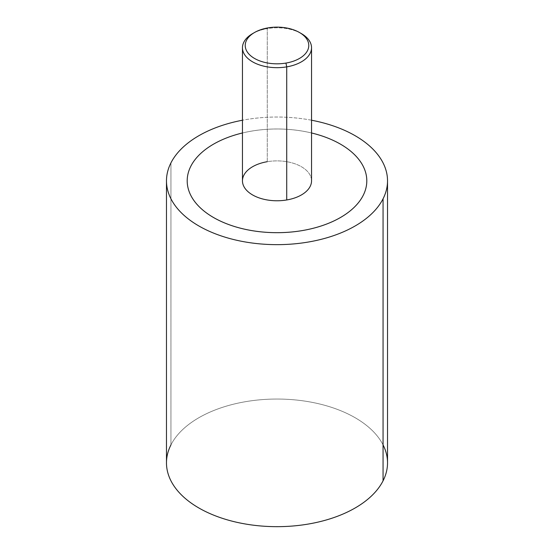 <?xml version="1.0" encoding="UTF-8"?>
<svg xmlns="http://www.w3.org/2000/svg" width="554" height="554" viewBox="0 0 554 554"><rect width="100%" height="100%" fill="white"/><g stroke="black" fill="none" stroke-linecap="round" stroke-linejoin="round"><path stroke-width="0.42" stroke-dasharray="2.77 2.08" d="M383.056 444.89A110.523 63.814 0 0 0 277 399.046A110.523 63.814 0 0 0 170.944 444.89L170.944 162.876L170.944 444.89A110.523 63.814 180 0 1 292.72 399.69A110.523 63.814 180 0 1 387.523 462.853M311.542 120.225A110.523 63.814 0 0 0 242.458 120.225A110.523 63.814 180 0 1 311.542 120.225M166.477 462.853A110.523 63.814 180 0 1 170.944 444.89M251.717 131.09A89.803 51.847 0 0 0 190.832 166.248A89.803 51.847 0 0 0 187.197 180.839A89.803 51.847 180 0 1 190.832 166.248A89.803 51.847 180 0 1 251.717 131.09A89.803 51.847 180 0 1 311.542 132.974A89.803 51.847 0 0 0 251.717 131.083A89.803 51.847 180 0 1 366.803 180.839A89.803 51.847 0 0 0 251.717 131.09L251.717 131.083A89.803 51.847 0 0 0 242.458 132.974A89.803 51.847 180 0 1 251.717 131.083M242.458 180.833A34.542 19.944 180 0 1 267.277 161.699L267.277 28.6A34.542 19.944 0 0 0 253.594 33.067A34.542 19.944 180 0 1 267.277 28.6L267.277 161.699A34.542 19.944 180 0 1 311.542 180.833M300.406 33.067A34.542 19.944 0 0 0 267.277 28.6L268.053 27.873L267.277 28.6A34.542 19.944 180 0 1 301.424 33.635M286.723 199.966A34.542 19.944 0 0 0 310.143 175.216A34.542 19.944 0 0 0 267.277 161.699"/><path stroke-width="0.83" d="M387.523 180.839L387.523 462.853A110.523 63.814 180 0 1 383.056 480.824L383.056 198.81A110.523 63.814 0 0 0 387.523 180.839A110.523 63.814 0 0 0 311.542 120.225A110.523 63.814 180 0 1 383.056 198.81L383.056 480.824A110.523 63.814 0 0 0 383.056 444.89M242.458 120.225A110.523 63.814 0 0 0 170.944 162.876A110.523 63.814 0 0 0 166.477 180.839A110.523 63.814 0 0 0 261.28 244.002A110.523 63.814 0 0 0 383.056 198.81A110.523 63.814 180 0 1 245.886 242.07A110.523 63.814 180 0 1 170.944 162.876A110.523 63.814 180 0 1 242.458 120.225M170.944 444.89A110.523 63.814 0 0 0 245.886 524.084A110.523 63.814 0 0 0 383.056 480.824A110.523 63.814 180 0 1 261.28 526.016A110.523 63.814 180 0 1 166.477 462.853L166.477 180.839M363.168 195.437A89.803 51.847 0 0 0 366.803 180.839L366.803 180.839A89.803 51.847 180 0 1 363.168 195.437A89.803 51.847 180 0 1 302.283 230.589A89.803 51.847 0 0 0 363.168 195.437M187.197 180.839A89.803 51.847 0 0 0 302.283 230.589L302.283 230.582A89.803 51.847 180 0 1 192.342 198.124A89.803 51.847 180 0 1 242.458 132.974A89.803 51.847 0 0 0 187.197 180.833L187.197 180.839A89.803 51.847 0 0 0 302.283 230.582A89.803 51.847 0 0 0 366.803 180.833A89.803 51.847 0 0 0 311.542 132.974A89.803 51.847 180 0 1 366.665 183.665A89.803 51.847 180 0 1 302.283 230.582L302.283 230.589A89.803 51.847 180 0 1 187.197 180.839L187.197 180.833M299.472 32.506L301.424 33.635A34.542 19.944 180 0 1 286.723 66.868L285.947 63.08A31.779 18.344 0 0 0 299.472 32.506A31.779 18.344 0 0 0 268.053 27.873A31.779 18.344 0 0 0 254.528 32.506A31.779 18.344 0 0 0 249.674 54.832A31.779 18.344 0 0 0 285.947 63.08L286.723 66.868A34.542 19.944 0 0 0 311.542 47.734L311.542 180.833A34.542 19.944 180 0 1 286.723 199.966L286.723 66.868A34.542 19.944 180 0 1 247.292 57.907A34.542 19.944 180 0 1 252.576 33.635A34.542 19.944 180 0 1 253.594 33.067A34.542 19.944 0 0 0 242.458 47.734A34.542 19.944 0 0 0 286.723 66.868L286.723 199.966A34.542 19.944 180 0 1 242.458 180.833L242.458 47.734M311.542 47.734A34.542 19.944 0 0 0 300.406 33.067M267.277 161.699A34.542 19.944 0 0 0 243.857 186.442A34.542 19.944 0 0 0 286.723 199.966M268.053 27.873A31.779 18.344 180 0 1 307.491 40.31A31.779 18.344 180 0 1 285.947 63.08A31.779 18.344 180 0 1 246.509 50.643A31.779 18.344 180 0 1 268.053 27.873M254.528 32.506L252.576 33.635"/></g></svg>

